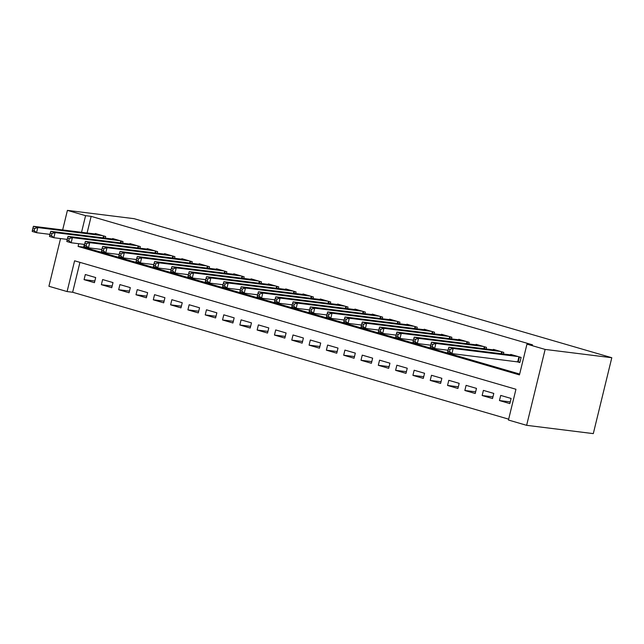 <?xml version="1.0" encoding="UTF-8"?>
<svg xmlns="http://www.w3.org/2000/svg" width="644" height="644" viewBox="0 0 644 644"><rect width="100%" height="100%" fill="white"/><g stroke="black" fill="none" stroke-linecap="round" stroke-linejoin="round"><path stroke-width="0.97" d="M79.937 262.349L72.643 292.255L67.089 291.563L48.92 286.274L60.544 238.562M67.089 291.563L74.591 260.796L515.957 389.266L508.454 420.033L526.631 425.322L593.301 433.621L611.8 357.726L134.089 218.678L67.419 210.379L85.588 215.668L81.538 232.291M72.643 292.255L508.671 419.164M105.302 238.127L105.697 236.525L95.312 233.498L95.191 233.989M122.61 243.166L123.004 241.556L112.62 238.538L112.499 239.029M139.917 248.206L140.312 246.596L129.927 243.577L129.806 244.068M157.233 253.245L157.619 251.635L147.235 248.616L147.114 249.099M174.54 258.284L174.927 256.674L164.542 253.647L164.429 254.138M191.848 263.324L192.242 261.714L181.85 258.687L181.737 259.178M209.155 268.355L209.55 266.753L199.165 263.726L199.044 264.217M226.463 273.394L226.857 271.784L216.473 268.765L216.352 269.256M243.77 278.433L244.165 276.823L233.78 273.805L233.659 274.296M261.078 283.473L261.472 281.863L251.088 278.844L250.967 279.327M278.385 288.512L278.78 286.902L268.395 283.875L268.274 284.366M295.701 293.551L296.087 291.941L285.703 288.914L285.582 289.406M313.008 298.583L313.395 296.981L303.01 293.954L302.897 294.445M330.316 303.622L330.71 302.012L320.318 298.993L320.205 299.484M347.623 308.661L348.018 307.051L337.633 304.032L337.512 304.523M364.931 313.7L365.325 312.09L354.941 309.072L354.82 309.555M382.238 318.74L382.633 317.13L372.248 314.103L372.127 314.594M399.546 323.779L399.94 322.169L389.556 319.142L389.435 319.633M416.853 328.81L417.248 327.2L406.863 324.182L406.742 324.673M434.169 333.85L434.555 332.24L424.171 329.221L424.05 329.712M451.476 338.889L451.863 337.279L441.478 334.26L441.365 334.743M468.784 343.928L469.178 342.318L458.786 339.291L458.673 339.782M486.091 348.968L486.486 347.358L476.101 344.331L475.98 344.822M503.399 353.999L503.793 352.397L493.409 349.37L493.288 349.861M510.257 401.904L499.462 400.56L509.847 403.587L511.103 398.459L500.718 395.432L499.462 400.56M492.95 396.865L482.155 395.521L492.539 398.547L493.787 393.42L483.403 390.393L482.155 395.521M475.642 391.826L464.847 390.489L475.232 393.508L476.48 388.38L466.095 385.362L464.847 390.489M458.335 386.794L447.54 385.45L457.924 388.469L459.172 383.341L448.788 380.322L447.54 385.45M441.027 381.755L430.232 380.411L440.617 383.43L441.865 378.302L431.48 375.283L430.232 380.411M423.72 376.716L412.925 375.372L423.309 378.398L424.557 373.27L414.173 370.244L412.925 375.372M406.404 371.677L395.609 370.332L406.002 373.359L407.25 368.231L396.865 365.204L395.609 370.332M389.097 366.637L378.302 365.293L388.686 368.32L389.942 363.192L379.558 360.165L378.302 365.293M371.789 361.606L360.994 360.262L371.379 363.28L372.635 358.153L362.25 355.134L360.994 360.262M354.482 356.567L343.687 355.222L354.071 358.241L355.319 353.113L344.934 350.094L343.687 355.222M337.174 351.527L326.379 350.183L336.764 353.202L338.011 348.074L327.627 345.055L326.379 350.183M319.867 346.488L309.072 345.144L319.456 348.171L320.704 343.043L310.319 340.016L309.072 345.144M302.559 341.449L291.764 340.104L302.149 343.131L303.396 338.003L293.012 334.977L291.764 340.104M285.252 336.409L274.457 335.065L284.841 338.092L286.089 332.964L275.704 329.937L274.457 335.065M267.936 331.378L257.141 330.034L267.534 333.053L268.781 327.925L258.397 324.906L257.141 330.034M250.629 326.339L239.834 324.995L250.218 328.013L251.474 322.886L241.089 319.867L239.834 324.995M233.321 321.3L222.526 319.955L232.911 322.974L234.166 317.846L223.782 314.827L222.526 319.955M216.014 316.26L205.219 314.916L215.603 317.943L216.851 312.815L206.466 309.788L205.219 314.916M198.706 311.221L187.911 309.877L198.296 312.904L199.543 307.776L189.159 304.749L187.911 309.877M181.399 306.182L170.604 304.837L180.988 307.864L182.236 302.736L171.851 299.71L170.604 304.837M164.091 301.151L153.296 299.806L163.681 302.825L164.928 297.697L154.544 294.678L153.296 299.806M146.784 296.111L135.989 294.767L146.373 297.786L147.621 292.658L137.236 289.639L135.989 294.767M129.468 291.072L118.673 289.728L129.066 292.754L130.313 287.618L119.929 284.6L118.673 289.728M112.161 286.033L101.366 284.688L111.75 287.715L113.006 282.587L102.621 279.56L101.366 284.688M95.698 277.548L85.314 274.521L84.058 279.649L94.443 282.676L95.698 277.548M78.753 243.714L78.093 246.435L519.458 374.905L526.961 344.138L532.516 344.83L91.15 216.36L87.093 232.983M84.308 244.406L83.648 247.127L519.668 374.043M516.818 361.678L519.853 362.556L521.101 357.428L510.716 354.409L510.595 354.9M91.15 216.36L85.588 215.668M526.961 344.138L545.13 349.426L611.8 357.726M67.419 210.379L62.653 229.94M526.631 425.322L545.13 349.426M83.648 247.127L78.093 246.435M94.853 280.993L84.058 279.649M518.074 356.551L453.183 348.468L448.852 347.213L513.743 355.287M519.941 362.194L451.935 353.596L447.604 352.34L447.83 350.996L449.56 351.503L450.067 349.451L448.337 348.951L447.83 350.996M450.067 349.451L453.183 348.468L451.935 353.596L449.56 351.503M448.852 347.213L448.337 348.951M500.766 351.511L435.875 343.437L431.544 342.173L496.435 350.256M448.023 350.231L434.62 348.565L430.297 347.301L430.522 345.965L432.253 346.464L432.752 344.411L431.021 343.912L430.522 345.965M432.752 344.411L435.875 343.437L434.62 348.565L432.253 346.464M431.544 342.173L431.021 343.912M483.451 346.472L418.568 338.398L414.237 337.134L479.128 345.216M430.715 345.192L417.312 343.526L412.989 342.262L413.215 340.926L414.945 341.425L415.444 339.38L413.714 338.873L413.215 340.926M415.444 339.38L418.568 338.398L417.312 343.526L414.945 341.425M414.237 337.134L413.714 338.873M466.143 341.433L401.252 333.359L396.929 332.095L461.82 340.177M413.408 340.153L400.005 338.486L395.682 337.223L395.907 335.886L397.638 336.393L398.137 334.341L396.406 333.834L395.907 335.886M398.137 334.341L401.252 333.359L400.005 338.486L397.638 336.393M396.929 332.095L396.406 333.834M448.836 336.401L383.945 328.319L379.622 327.063L444.513 335.138M396.092 335.113L382.697 333.447L378.374 332.191L378.6 330.847L380.33 331.354L380.829 329.301L379.099 328.794L378.6 330.847M380.829 329.301L383.945 328.319L382.697 333.447L380.33 331.354M379.622 327.063L379.099 328.794M431.528 331.362L366.637 323.28L362.314 322.024L427.205 330.098M378.785 330.074L365.389 328.408L361.059 327.152L361.292 325.808L363.023 326.315L363.522 324.262L361.791 323.755L361.292 325.808M363.522 324.262L366.637 323.28L365.389 328.408L363.023 326.315M362.314 322.024L361.791 323.755M414.221 326.323L349.33 318.241L345.007 316.985L409.89 325.067M361.477 325.043L348.082 323.368L343.751 322.113L343.985 320.768L345.715 321.276L346.214 319.223L344.484 318.724L343.985 320.768M346.214 319.223L349.33 318.241L348.082 323.368L345.715 321.276M345.007 316.985L344.484 318.724M396.913 321.284L332.022 313.209L327.691 311.946L392.582 320.028M344.17 320.004L330.774 318.337L326.444 317.073L326.677 315.737L328.408 316.236L328.907 314.183L327.176 313.684L326.677 315.737M328.907 314.183L332.022 313.209L330.774 318.337L328.408 316.236M327.691 311.946L327.176 313.684M379.606 316.244L314.715 308.17L310.384 306.906L375.275 314.988M326.862 314.964L313.467 313.298L309.136 312.034L309.362 310.698L311.092 311.197L311.599 309.152L309.869 308.645L309.362 310.698M311.599 309.152L314.715 308.17L313.467 313.298L311.092 311.197M310.384 306.906L309.869 308.645M362.298 311.205L297.407 303.131L293.076 301.867L357.967 309.949M309.555 309.925L296.151 308.259L291.829 307.003L292.054 305.659L293.785 306.166L294.284 304.113L292.553 303.606L292.054 305.659M294.284 304.113L297.407 303.131L296.151 308.259L293.785 306.166M293.076 301.867L292.553 303.606M344.983 306.174L280.1 298.092L275.769 296.836L340.66 304.91M292.247 304.886L278.844 303.219L274.521 301.964L274.747 300.619L276.477 301.126L276.976 299.074L275.246 298.566L274.747 300.619M276.976 299.074L280.1 298.092L278.844 303.219L276.477 301.126M275.769 296.836L275.246 298.566M327.675 301.134L262.784 293.052L258.461 291.796L323.352 299.871M274.932 299.854L261.536 298.18L257.214 296.924L257.439 295.58L259.17 296.087L259.669 294.034L257.938 293.535L257.439 295.58M259.669 294.034L262.784 293.052L261.536 298.18L259.17 296.087M258.461 291.796L257.938 293.535M310.368 296.095L245.477 288.013L241.154 286.757L306.045 294.839M257.624 294.815L244.229 293.141L239.906 291.885L240.132 290.549L241.862 291.048L242.361 288.995L240.631 288.496L240.132 290.549M242.361 288.995L245.477 288.013L244.229 293.141L241.862 291.048M241.154 286.757L240.631 288.496M293.06 291.056L228.169 282.982L223.846 281.718L288.729 289.8M240.317 289.776L226.921 288.11L222.591 286.846L222.824 285.509L224.555 286.008L225.054 283.956L223.323 283.457L222.824 285.509M225.054 283.956L228.169 282.982L226.921 288.11L224.555 286.008M223.846 281.718L223.323 283.457M275.753 286.017L210.862 277.942L206.539 276.678L271.422 284.761M223.009 284.737L209.614 283.07L205.283 281.806L205.517 280.47L207.247 280.969L207.746 278.924L206.016 278.417L205.517 280.47M207.746 278.924L210.862 277.942L209.614 283.07L207.247 280.969M206.539 276.678L206.016 278.417M258.445 280.985L193.554 272.903L189.223 271.647L254.114 279.721M205.702 279.697L192.306 278.031L187.976 276.775L188.209 275.431L189.94 275.938L190.439 273.885L188.708 273.378L188.209 275.431M190.439 273.885L193.554 272.903L192.306 278.031L189.94 275.938M189.223 271.647L188.708 273.378M241.138 275.946L176.247 267.864L171.916 266.608L236.807 274.682M188.394 274.658L174.999 272.992L170.668 271.736L170.893 270.391L172.624 270.899L173.131 268.846L171.401 268.339L170.893 270.391M173.131 268.846L176.247 267.864L174.999 272.992L172.624 270.899M171.916 266.608L171.401 268.339M223.83 270.907L158.939 262.824L154.608 261.569L219.499 269.643M171.087 269.627L157.683 267.952L153.361 266.697L153.586 265.352L155.317 265.859L155.816 263.807L154.085 263.307L153.586 265.352M155.816 263.807L158.939 262.824L157.683 267.952L155.317 265.859M154.608 261.569L154.085 263.307M206.515 265.867L141.632 257.793L137.301 256.529L202.192 264.612M153.779 264.587L140.376 262.921L136.053 261.657L136.278 260.321L138.009 260.82L138.508 258.767L136.778 258.268L136.278 260.321M138.508 258.767L141.632 257.793L140.376 262.921L138.009 260.82M137.301 256.529L136.778 258.268M189.207 260.828L124.316 252.754L119.993 251.49L184.884 259.572M136.464 259.548L123.068 257.882L118.746 256.618L118.971 255.282L120.702 255.781L121.201 253.736L119.47 253.229L118.971 255.282M121.201 253.736L124.316 252.754L123.068 257.882L120.702 255.781M119.993 251.49L119.47 253.229M171.9 255.789L107.009 247.715L102.686 246.451L167.577 254.533M119.156 254.509L105.761 252.842L101.438 251.579L101.663 250.242L103.394 250.749L103.893 248.697L102.163 248.19L101.663 250.242M103.893 248.697L107.009 247.715L105.761 252.842L103.394 250.749M102.686 246.451L102.163 248.19M154.592 250.758L89.701 242.675L85.378 241.419L150.261 249.494M101.849 249.47L88.453 247.803L84.123 246.547L84.356 245.203L86.087 245.71L86.586 243.657L84.855 243.15L84.356 245.203M86.586 243.657L89.701 242.675L88.453 247.803L86.087 245.71M85.378 241.419L84.855 243.15M137.285 245.718L72.394 237.636L68.071 236.38L132.954 244.454M84.541 244.43L71.146 242.764L66.815 241.508L67.048 240.164L68.779 240.671L69.278 238.618L67.548 238.111L67.048 240.164M69.278 238.618L72.394 237.636L71.146 242.764L68.779 240.671M68.071 236.38L67.548 238.111M119.977 240.679L55.086 232.597L50.755 231.341L115.646 239.415M67.234 239.399L53.838 237.725L49.508 236.469L49.741 235.124L51.472 235.632L51.971 233.579L50.24 233.08L49.741 235.124M51.971 233.579L55.086 232.597L53.838 237.725L51.472 235.632M50.755 231.341L50.24 233.08M102.67 235.64L37.779 227.565L33.448 226.302L98.339 234.384M49.926 234.36L36.531 232.693L32.2 231.429L32.425 230.093L34.156 230.592L34.663 228.54L32.933 228.04L32.425 230.093M34.663 228.54L37.779 227.565L36.531 232.693L34.156 230.592M33.448 226.302L32.933 228.04M519.45 356.953L518.251 361.88M518.927 356.8L517.712 361.791M502.143 351.914L501.684 353.789M501.62 351.761L501.137 353.725M484.835 346.875L484.377 348.75M484.312 346.722L483.829 348.686M467.528 341.835L467.069 343.711M467.005 341.682L466.522 343.646M450.22 336.796L449.762 338.672M449.689 336.651L449.214 338.607M432.905 331.765L432.454 333.64M432.382 331.612L431.907 333.568M415.597 326.725L415.139 328.601M415.074 326.572L414.599 328.529M398.29 321.686L397.831 323.562M397.767 321.533L397.292 323.497M380.982 316.647L380.524 318.522M380.459 316.494L379.984 318.458M363.675 311.607L363.216 313.483M363.152 311.454L362.669 313.419M346.367 306.576L345.909 308.452M345.844 306.423L345.361 308.379M329.06 301.537L328.601 303.413M328.537 301.384L328.054 303.34M311.752 296.498L311.293 298.373M311.221 296.345L310.746 298.301M294.437 291.458L293.986 293.334M293.914 291.305L293.439 293.27M277.129 286.419L276.67 288.295M276.606 286.266L276.131 288.23M259.822 281.38L259.363 283.255M259.299 281.227L258.824 283.191M242.514 276.348L242.055 278.224M241.991 276.196L241.516 278.152M225.207 271.309L224.748 273.185M224.684 271.156L224.201 273.112M207.899 266.27L207.44 268.146M207.376 266.117L206.893 268.073M190.592 261.231L190.133 263.106M190.069 261.078L189.586 263.042M173.284 256.191L172.825 258.067M172.753 256.038L172.278 258.002M155.969 251.152L155.518 253.028M155.446 250.999L154.971 252.963M138.661 246.121L138.202 247.996M138.138 245.968L137.663 247.924M121.354 241.081L120.895 242.957M120.831 240.928L120.356 242.885M104.046 236.042L103.587 237.918M103.523 235.889L103.048 237.853"/></g></svg>
